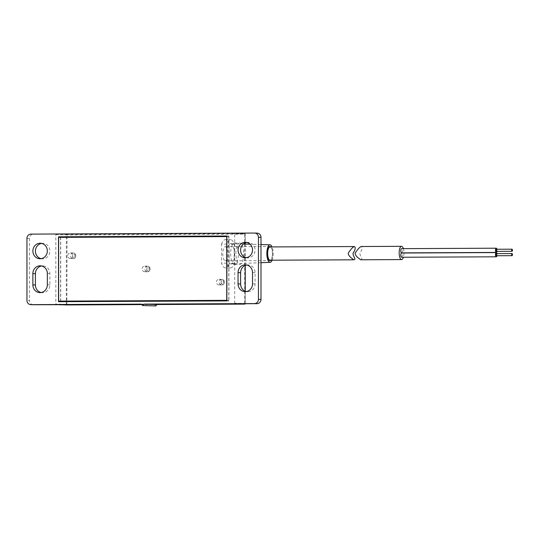 <?xml version="1.0" encoding="UTF-8"?>
<svg xmlns="http://www.w3.org/2000/svg" width="539" height="539" viewBox="0 0 539 539"><rect width="100%" height="100%" fill="white"/><g stroke="black" fill="none" stroke-linecap="round" stroke-linejoin="round"><path stroke-width="0.4" stroke-dasharray="2.69 2.02" d="M234.169 303.78A0.566 0.526 -88.2 0 0 234.694 303.214L245.205 303.545L245.205 291.201M155.751 305.943L154.437 304.535L157.071 304.528L141.818 304.596L154.437 304.535L141.38 304.124M234.694 233.811A0.566 0.526 -88.2 0 0 234.169 233.246L244.679 233.576A0.566 0.526 91.8 0 1 245.205 234.142L234.694 233.811L234.694 303.214M66.856 304.953L67.058 234.991L66.856 234.418L56.346 234.088A0.566 0.526 -88.2 0 0 55.82 234.654L55.82 304.057A0.566 0.526 -88.2 0 0 56.346 304.623M33.182 304.724A4.231 3.948 91.8 0 1 29.504 300.519L26.95 300.439M26.95 238.366L29.504 238.447A4.231 3.948 91.8 0 1 33.445 234.196L30.898 234.115M41.139 258.673A7.762 7.236 -88.2 0 0 42.413 258.835A7.762 7.236 -88.2 0 0 42.655 258.841A7.762 7.236 -88.2 0 0 49.884 251.181A7.762 7.236 -88.2 0 0 42.898 243.325A7.762 7.236 -88.2 0 0 42.655 243.325A7.762 7.236 -88.2 0 0 41.618 243.406M246.316 257.703A7.762 7.236 -88.2 0 0 247.59 257.864A7.762 7.236 -88.2 0 0 247.832 257.871A7.762 7.236 -88.2 0 0 255.068 250.204A7.762 7.236 -88.2 0 0 248.081 242.355A7.762 7.236 -88.2 0 0 247.832 242.355A7.762 7.236 -88.2 0 0 246.801 242.435M239.794 242.995A10.719 3.874 89.7 0 0 239.747 242.995A10.719 3.874 89.7 0 0 235.92 253.667A10.719 3.874 89.7 0 0 239.794 264.44A10.719 3.874 89.7 0 0 239.848 264.44A10.719 3.874 89.7 0 0 243.675 253.768A10.719 3.874 89.7 0 0 239.794 242.995M234.526 264.467A10.719 3.874 -90.3 0 1 230.645 253.694A10.719 3.874 -90.3 0 1 234.472 243.022A10.719 3.874 -90.3 0 1 234.526 243.022A10.719 3.874 -90.3 0 1 238.4 253.795A10.719 3.874 -90.3 0 1 234.573 264.467A10.719 3.874 -90.3 0 1 234.526 264.467M60.557 301.685L228.913 300.964L228.913 236.075L226.872 236.082M60.557 237.362L60.557 301.193M228.913 236.075L226.872 236.008M228.913 300.964L226.872 300.897M60.557 301.759L58.515 301.699M246.801 265.006A7.762 7.236 91.8 0 1 247.832 264.918A7.762 7.236 91.8 0 1 248.081 264.925A7.762 7.236 91.8 0 1 255.068 272.646L255.068 283.932A7.762 7.236 91.8 0 1 247.59 291.72A7.762 7.236 91.8 0 1 246.316 291.559M41.139 292.529A7.762 7.236 -88.2 0 0 42.413 292.69A7.762 7.236 -88.2 0 0 42.655 292.697A7.762 7.236 -88.2 0 0 49.884 284.902L49.884 273.617A7.762 7.236 -88.2 0 0 42.898 265.895A7.762 7.236 -88.2 0 0 41.618 265.976M254.489 233.057L234.169 233.246M29.504 238.447L29.504 300.519M56.346 234.088L33.445 234.196M219.05 284.929A2.823 2.628 91.8 0 1 216.415 282.072A2.823 2.628 91.8 0 1 219.137 279.29A2.823 2.628 91.8 0 1 221.677 282.146A2.823 2.628 91.8 0 1 219.05 284.929M70.42 258.552A2.823 2.628 91.8 0 1 67.793 255.695A2.823 2.628 91.8 0 1 70.508 252.906A2.823 2.628 91.8 0 1 73.055 255.762A2.823 2.628 91.8 0 1 70.42 258.552M144.735 271.737A2.823 2.628 91.8 0 1 142.107 268.88A2.823 2.628 91.8 0 1 144.823 266.098A2.823 2.628 91.8 0 1 147.363 268.954A2.823 2.628 91.8 0 1 144.735 271.737M60.691 301.2L60.691 237.436L228.779 236.641L228.779 300.398L226.872 300.412M228.779 236.641L226.872 236.581M60.691 237.436L58.65 237.369M228.779 300.398L226.872 300.338M270.949 260.202A7.068 2.554 89.7 0 0 272.593 253.566A7.068 2.554 89.7 0 0 270.888 246.943M225.315 260.849A7.068 2.554 89.7 0 0 225.349 260.849A7.068 2.554 89.7 0 0 227.869 253.822A7.068 2.554 89.7 0 0 225.315 246.721A7.068 2.554 89.7 0 0 225.282 246.721A7.068 2.554 89.7 0 0 222.762 253.754A7.068 2.554 89.7 0 0 225.315 260.849M272.134 260.196A8.759 3.167 89.7 0 0 273.206 253.674A8.759 3.167 89.7 0 0 272.074 246.936M234.256 253.876A10.167 3.679 89.7 0 0 230.577 243.594A10.167 3.679 89.7 0 0 226.899 253.647A10.167 3.679 89.7 0 0 230.672 263.928A10.167 3.679 89.7 0 0 234.256 253.876M221.542 244.16C222.567 241.189 223.82 239.693 225.315 239.666A14.122 5.107 -90.3 0 1 229.088 244.403L229.088 263.409A14.122 5.107 -90.3 0 1 225.383 267.903A14.122 5.107 -90.3 0 1 221.542 263.173L221.542 244.16L226.804 244.14C227.829 241.162 229.082 239.666 230.577 239.646A14.122 5.107 -90.3 0 1 234.35 244.376L234.35 263.382A14.122 5.107 -90.3 0 1 230.645 267.883A14.122 5.107 -90.3 0 1 226.804 263.147L226.804 244.14M225.248 239.666L230.577 239.646L225.248 239.666M234.35 244.376L229.088 244.403M234.35 263.382L229.088 263.409M226.804 263.147L221.542 263.173M360.53 259.778C363.657 259.387 359.991 256.827 359.904 253.357C362.323 249.517 362.76 247.233 361.197 246.512M496.271 251.376A1.058 0.384 89.7 0 0 496.641 250.312A1.058 0.384 89.7 0 0 496.264 249.261M496.271 255.749A1.058 0.384 89.7 0 0 496.641 254.691A1.058 0.384 89.7 0 0 496.264 253.633M496.931 255.742A2.116 0.768 89.7 0 0 496.918 253.626M401.582 257.251A2.116 0.768 89.7 0 0 402.33 255.136A2.116 0.768 89.7 0 0 401.562 253.02M496.931 251.369A2.116 0.768 89.7 0 0 496.918 249.254M401.582 252.879A2.116 0.768 89.7 0 0 402.33 250.763A2.116 0.768 89.7 0 0 401.562 248.647M403.367 248.641A6.63 2.399 -90.3 0 1 403.96 252.872M403.96 253.013A6.63 2.399 -90.3 0 1 403.408 257.244M270.032 246.943A6.63 2.399 -90.3 0 1 272.431 253.566A6.63 2.399 -90.3 0 1 270.1 260.202M55.82 234.654L67.058 234.991L245.245 234.142L245.205 242.894M245.205 265.464L245.205 244.046M245.178 303.726A0.566 0.526 91.8 0 0 245.205 303.545L67.058 304.394L55.82 304.057M66.816 304.953A0.566 0.526 91.8 0 1 66.324 304.394L66.324 234.991A0.566 0.526 91.8 0 1 66.856 234.418L244.679 233.576L244.686 304.111M252.522 272.566L255.068 272.646M252.522 283.851L255.068 283.932M49.884 284.902L47.338 284.821M49.884 273.617L47.338 273.536M73.176 252.993A2.823 2.628 -88.2 0 0 70.548 255.782A2.823 2.628 -88.2 0 0 73.176 258.639A2.823 2.628 -88.2 0 0 75.804 255.85A2.823 2.628 -88.2 0 0 73.176 252.993M73.688 257.244A1.408 1.314 91.8 0 1 72.374 255.836A1.408 1.314 91.8 0 1 73.688 254.421A1.408 1.314 91.8 0 1 75.002 255.823A1.408 1.314 91.8 0 1 73.688 257.244M147.491 266.185A2.823 2.628 -88.2 0 0 144.856 268.968A2.823 2.628 -88.2 0 0 147.491 271.824A2.823 2.628 -88.2 0 0 150.118 269.042A2.823 2.628 -88.2 0 0 147.491 266.185M148.003 270.43A1.408 1.314 91.8 0 1 146.682 269.028A1.408 1.314 91.8 0 1 148.003 267.613A1.408 1.314 91.8 0 1 149.316 269.015A1.408 1.314 91.8 0 1 148.003 270.43M221.798 279.37A2.823 2.628 -88.2 0 0 219.171 282.16A2.823 2.628 -88.2 0 0 221.798 285.016A2.823 2.628 -88.2 0 0 224.433 282.227A2.823 2.628 -88.2 0 0 221.798 279.37M222.311 283.622A1.408 1.314 91.8 0 1 220.997 282.22A1.408 1.314 91.8 0 1 222.311 280.799A1.408 1.314 91.8 0 1 223.624 282.207A1.408 1.314 91.8 0 1 222.311 283.622M234.189 233.246L244.693 233.576A0.566 0.566 0 0 1 245.245 234.142L245.245 242.88M245.245 244.046L245.245 265.451M245.245 291.222L245.245 303.545A0.566 0.566 0 0 1 245.211 303.726M42.898 243.325L40.344 243.244M248.081 242.355L245.528 242.274M234.472 243.022L239.747 242.995M245.043 291.639L247.59 291.72M42.898 265.895L40.344 265.815M42.413 292.69L39.859 292.61M245.528 264.844L248.081 264.925M234.573 264.467L239.848 264.44M247.59 257.864L245.043 257.783M42.413 258.835L39.859 258.754M70.508 252.906L73.264 252.993C76.7 254.92 76.673 256.8 73.183 258.639L70.333 258.552M144.823 266.098L147.578 266.185C151.014 268.112 150.987 269.992 147.497 271.824L144.647 271.737M219.137 279.29L221.893 279.377C225.322 281.304 225.295 283.184 221.805 285.016L218.955 284.929M225.349 260.849L270.066 260.64M260.991 244.538L250.083 244.201M243.412 243.992L230.577 243.594M230.645 267.883L225.383 267.903M260.991 262.702L230.672 263.928M225.282 246.721L270.005 246.512"/><path stroke-width="0.81" d="M245.178 303.726A0.566 0.526 91.8 0 1 244.679 304.111L157.071 304.528L155.751 305.943L142.694 305.532L144.007 304.111L254.489 303.592A4.231 3.948 -88.2 0 0 258.437 299.34L258.437 237.275A4.231 3.948 -88.2 0 0 254.489 233.057L30.898 234.115A4.231 3.948 -88.2 0 0 26.95 238.366L26.95 300.439A4.231 3.948 -88.2 0 0 30.898 304.65L141.38 304.124L142.694 305.532M257.042 233.138A4.231 3.948 91.8 0 1 260.991 237.349L260.991 299.421A4.231 3.948 91.8 0 1 257.042 303.673L234.169 303.78L244.686 304.111A0.566 0.566 0 0 0 245.211 303.726M66.856 304.953A0.566 0.526 91.8 0 1 66.836 304.953A0.566 0.566 0 0 0 66.856 304.953L141.818 304.596L33.445 304.73A4.231 3.948 91.8 0 1 33.182 304.724M40.102 258.76A7.762 7.236 -88.2 0 0 47.338 251.1A7.762 7.236 -88.2 0 0 40.344 243.244A7.762 7.236 -88.2 0 0 40.102 243.244A7.762 7.236 -88.2 0 0 32.872 250.904A7.762 7.236 -88.2 0 0 39.859 258.754A7.762 7.236 -88.2 0 0 40.102 258.76M245.285 257.79A7.762 7.236 -88.2 0 0 252.515 250.123A7.762 7.236 -88.2 0 0 245.528 242.274A7.762 7.236 -88.2 0 0 245.285 242.274A7.762 7.236 -88.2 0 0 238.049 249.934A7.762 7.236 -88.2 0 0 245.043 257.783A7.762 7.236 -88.2 0 0 245.285 257.79M226.872 236.082L60.557 236.87L60.557 237.362M60.557 301.193L60.557 301.685M226.872 300.897L226.872 236.008L58.515 236.81L58.515 301.699L226.872 300.897M60.557 236.87L58.515 236.81M246.316 291.559A7.762 7.236 91.8 0 1 240.603 283.999L240.603 272.714A7.762 7.236 91.8 0 1 246.801 265.006M238.049 272.633L238.049 283.918A7.762 7.236 -88.2 0 0 245.043 291.639A7.762 7.236 -88.2 0 0 252.522 283.851L252.522 272.566A7.762 7.236 -88.2 0 0 245.528 264.844A7.762 7.236 -88.2 0 0 245.285 264.844A7.762 7.236 -88.2 0 0 238.049 272.633L240.603 272.714M47.338 284.821L47.338 273.536A7.762 7.236 -88.2 0 0 40.344 265.815A7.762 7.236 -88.2 0 0 32.866 273.603L32.866 284.888A7.762 7.236 -88.2 0 0 39.859 292.61A7.762 7.236 -88.2 0 0 40.102 292.616A7.762 7.236 -88.2 0 0 47.338 284.821M41.618 265.976A7.762 7.236 -88.2 0 0 35.419 273.684L35.419 284.969A7.762 7.236 -88.2 0 0 41.139 292.529M246.801 242.435A7.762 7.236 -88.2 0 0 240.603 249.88A7.762 7.236 -88.2 0 0 246.316 257.703M41.618 243.406A7.762 7.236 -88.2 0 0 35.426 250.857A7.762 7.236 -88.2 0 0 41.139 258.673M244.679 304.111L157.071 304.528L144.007 304.111M226.737 236.574L226.737 300.338L58.65 301.133L58.65 237.369L226.872 236.581M226.872 300.412L58.65 301.133M270.888 246.943A7.068 2.554 89.7 0 0 270.032 246.512A7.068 2.554 89.7 0 0 270.005 246.512A7.068 2.554 89.7 0 0 267.479 253.539A7.068 2.554 89.7 0 0 270.032 260.64A7.068 2.554 89.7 0 0 270.066 260.64A7.068 2.554 89.7 0 0 270.949 260.202M272.074 246.936A8.759 3.167 89.7 0 0 270.032 244.821A8.759 3.167 89.7 0 0 266.866 253.478A8.759 3.167 89.7 0 0 270.12 262.331A8.759 3.167 89.7 0 0 272.134 260.196M403.408 257.244A6.63 2.399 -90.3 0 1 401.595 259.582A6.63 2.399 -90.3 0 1 401.562 259.582A6.63 2.399 -90.3 0 1 399.163 252.919A6.63 2.399 -90.3 0 1 401.528 246.323L361.197 246.512C359.621 247.131 357.6 249.335 355.134 253.128C355.113 256.625 360.564 259.272 360.53 259.778L360.591 259.778M512.043 251.302A1.058 0.384 89.7 0 0 512.05 251.302A1.058 0.384 89.7 0 0 512.427 250.244A1.058 0.384 89.7 0 0 512.043 249.186L512.043 249.186A1.058 0.384 89.7 0 0 511.659 250.237A1.058 0.384 89.7 0 0 512.043 251.302L496.264 251.376A1.058 0.384 89.7 0 0 496.271 251.376M512.043 255.675A1.058 0.384 89.7 0 0 512.05 255.675A1.058 0.384 89.7 0 0 512.427 254.617A1.058 0.384 89.7 0 0 512.043 253.559L512.043 253.559A1.058 0.384 89.7 0 0 511.659 254.61A1.058 0.384 89.7 0 0 512.043 255.675L496.264 255.749A1.058 0.384 89.7 0 0 496.271 255.749M512.043 253.559L496.257 253.633A1.058 0.384 89.7 0 0 496.257 253.633A1.058 0.384 89.7 0 0 495.88 254.684A1.058 0.384 89.7 0 0 496.264 255.749M496.918 253.626A2.116 0.768 89.7 0 0 496.264 252.575A2.116 0.768 89.7 0 0 495.496 254.677A2.116 0.768 89.7 0 0 496.264 256.807A2.116 0.768 89.7 0 0 496.271 256.807A2.116 0.768 89.7 0 0 496.931 255.742M496.264 252.575A2.116 0.768 89.7 0 0 496.251 252.575L401.555 253.02A2.116 0.768 89.7 0 0 401.555 253.02A2.116 0.768 89.7 0 0 400.8 255.129A2.116 0.768 89.7 0 0 401.562 257.251A2.116 0.768 89.7 0 0 401.575 257.251A2.116 0.768 89.7 0 0 401.582 257.251L496.271 256.807M512.043 249.186L496.257 249.261A1.058 0.384 89.7 0 0 496.257 249.261A1.058 0.384 89.7 0 0 495.88 250.312A1.058 0.384 89.7 0 0 496.264 251.376M496.918 249.254A2.116 0.768 89.7 0 0 496.264 248.203A2.116 0.768 89.7 0 0 495.496 250.305A2.116 0.768 89.7 0 0 496.264 252.434A2.116 0.768 89.7 0 0 496.271 252.434A2.116 0.768 89.7 0 0 496.931 251.369M496.264 248.203A2.116 0.768 89.7 0 0 496.251 248.203L401.555 248.647A2.116 0.768 89.7 0 0 401.555 248.647A2.116 0.768 89.7 0 0 400.8 250.756A2.116 0.768 89.7 0 0 401.562 252.879A2.116 0.768 89.7 0 0 401.575 252.879A2.116 0.768 89.7 0 0 401.582 252.879L496.271 252.434M401.528 246.323A6.63 2.399 -90.3 0 1 401.562 246.323A6.63 2.399 -90.3 0 1 403.367 248.641M353.624 259.811C353.631 259.32 348.369 256.712 348.207 253.236C350.667 249.395 352.695 247.165 354.298 246.545C355.855 247.266 355.43 249.517 353.032 253.317C352.951 256.807 356.831 259.407 353.624 259.811L270.066 260.202A6.63 2.399 -90.3 0 1 270.032 260.202A6.63 2.399 -90.3 0 1 267.64 253.546A6.63 2.399 -90.3 0 1 270.005 246.943A6.63 2.399 -90.3 0 1 270.032 246.943M270.005 246.943L354.298 246.545M245.205 291.201L245.205 265.464M245.205 244.046L245.205 242.894M56.332 304.623L66.836 304.953A0.566 0.526 91.8 0 1 66.816 304.953M260.991 237.349L258.437 237.275M30.898 304.65L33.445 304.73M258.437 299.34L260.991 299.421M257.042 303.673L254.489 303.592M238.049 283.918L240.603 283.999M35.419 273.684L32.866 273.603M35.419 284.969L32.866 284.888M245.245 242.88L245.245 244.046M245.245 265.451L245.245 291.222M257.177 233.138L254.624 233.057M33.31 304.73L30.763 304.65M270.032 244.821L260.991 244.538M250.083 244.201L243.412 243.992M270.12 262.331L260.991 262.702M360.557 259.778L401.595 259.582"/></g></svg>
